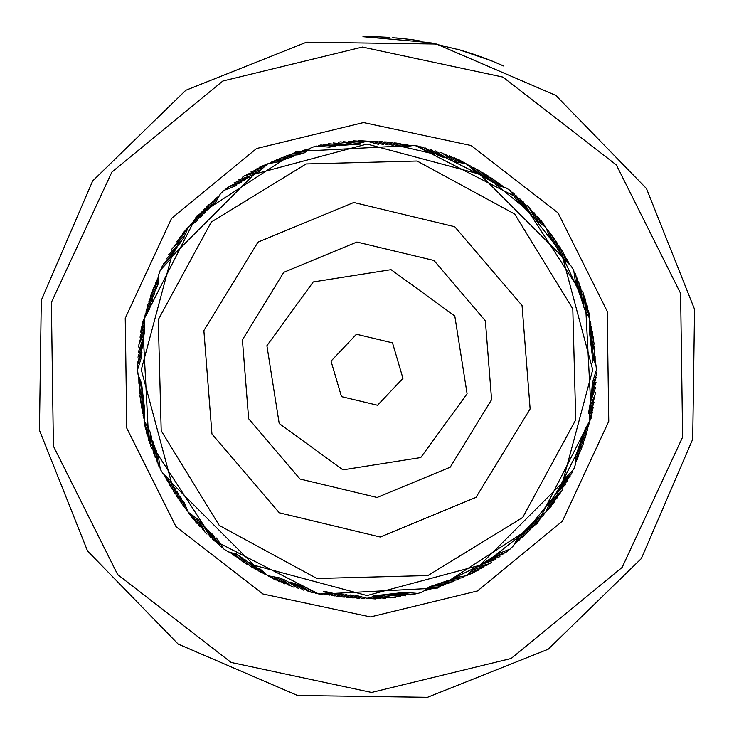 <?xml version="1.0" encoding="UTF-8"?>
<svg xmlns="http://www.w3.org/2000/svg" width="734" height="734" viewBox="0 0 734 734"><rect width="100%" height="100%" fill="white"/><g stroke="black" fill="none" stroke-linecap="round" stroke-linejoin="round"><path stroke-width="1.1" d="M402.984 378.395L392.479 342.906L356.485 334.273L331.016 361.119L341.521 396.599L377.515 405.241L402.984 378.395M575.722 419.857L572.814 308.785L514.754 214.053L417.105 161.04L306.032 163.948L211.291 222.007L158.278 319.648L161.186 430.73L219.246 525.461L316.895 578.475L427.968 575.566L522.709 517.507L575.722 419.857M203.841 330.584L211.979 433.977L279.333 512.827L380.166 537.031L475.981 497.349L530.159 408.921L522.021 305.537L454.667 226.687L353.834 202.474L258.019 242.165L203.841 330.584M158.361 283.535L157.819 284.856L158.361 283.535M156.516 288.141L156.003 289.471L156.516 288.141M154.773 292.774L154.296 294.114L154.773 292.774M152.681 298.811L151.709 301.821M149.708 308.528L144.148 318.895L144.616 330.906M151.176 303.527L150.268 306.564M144.451 331.851L143.818 335.796M211.741 205.869L212.777 204.896L211.731 205.869M209.19 208.318L208.181 209.318L209.19 208.318M202.263 215.401L201.29 216.438L202.263 215.401M181.601 240.945L180.656 242.312M304.326 152.874L303.004 153.259L304.326 152.874M302.83 153.314L299.784 154.241M293.517 156.296L288.857 157.957M285.554 159.205L284.223 159.728L285.554 159.205M255.854 173.261L254.404 174.086M355.66 144.286L367 141.176L378.34 144.286M354.43 144.35L360.247 144.103M493.597 182.839L476.118 172.123M451.327 160.342L485.082 177.344M564.492 260.387L559.501 251.826M559.51 251.835L550.353 238.045L545.711 227.237L536.205 220.31M533.838 217.668L554.142 243.495M592.384 356.907L592.301 355.54M593.65 341.127L594.081 343.604L592.191 353.816M592.054 351.935L592.008 351.458M591.769 390.791L592.393 382.561L596.458 369.752L595.898 364.816L592.393 356.953L589.338 330.639L589.852 318.895L584.292 308.528M583.796 306.784L583.961 307.353M575.942 455.236L583.961 432.161M589.338 408.875L589.852 420.619L584.292 430.986M518.406 537.215L535.398 520.112M552.399 498.569L531.737 524.113M429.674 586.631L430.996 586.246L429.674 586.631M431.17 586.2L434.216 585.273M434.418 585.209L448.456 580.3M478.146 566.253L453.484 578.291M343.971 594.329L338.824 593.742M339.172 593.788L343.741 594.311M378.34 595.228L367 598.338L355.66 595.228M379.57 595.164L373.753 595.412M240.587 556.803L241.77 557.592L240.587 556.803M244.725 559.528L245.927 560.299L244.725 559.528M254.395 565.428L253.166 564.712L254.404 565.428M282.673 579.172L284.214 579.787M171.958 483.431L172.673 484.66L171.958 483.431M174.49 487.679L175.243 488.899L174.49 487.679M179.858 496.019L180.656 497.193L179.858 496.019M200.162 521.846L201.29 523.067M144.451 407.664L141.699 384.029M142.396 392.479L142.543 393.892M142.947 397.406L143.121 398.819M182.454 239.724L183.317 238.504L182.454 239.734M179.647 243.807L180.481 242.569L179.647 243.807M158.058 284.278L158.627 274.892L160.269 270.204L169.49 260.423M174.297 252.147L175.087 250.872M157.379 285.957L156.654 287.783M171.765 256.405L172.518 255.12L171.765 256.414M257.148 172.536L258.46 171.811L257.148 172.536M252.845 174.995L254.138 174.242L252.845 174.995M248.597 177.545L249.872 176.766L248.597 177.545M215.842 202.079L220.42 193.877L223.934 190.363M244.413 180.188L245.67 179.38M214.493 203.3L213.053 204.639M240.284 182.922L241.523 182.087L240.275 182.922M349.494 144.681L354.008 144.378M354.091 144.369L343.723 145.204M344.475 145.13L349.072 144.717M349.155 144.708L350.146 144.635M339.548 145.681L345.209 145.057M334.64 146.332L329.327 147.167L315.95 146.057L311.253 147.699L304.362 152.865L298.509 154.645L303.335 153.167M329.749 147.094L335.374 146.231M451.529 160.425L449.492 159.608M439.712 156.03L444.859 157.856M403.526 146.974L413.114 145.497L418.05 146.057L429.638 152.865M404.25 147.094L430.711 153.177M529.095 212.621L525.599 209.098L529.095 212.621M495.34 184.032L522.039 205.667L517.543 201.52L510.066 190.363M579.603 293.829L581.218 298.518L577.887 289.178L563.217 258.111M563.951 259.414L571.089 265.992L573.731 270.195L575.63 283.498M590.154 403.911L589.439 408.315L590.154 403.902M596.201 377.304L591.613 392.442L590.742 399.81M591.962 388.662L591.888 389.534M591.558 392.974L591.246 395.819M591.962 350.852L592.641 362.651M552.28 498.744L553.519 496.936M558.923 488.633L556.262 492.817L558.923 488.633M576.621 453.557L558.913 488.633L564.51 479.091L573.731 469.32L575.373 464.622L575.63 456.016M519.507 536.205L492.477 557.427L475.54 567.703M384.506 594.834L379.992 595.136M379.909 595.146L404.673 592.347L418.05 593.457L422.747 591.815L429.638 586.649L435.491 584.87L429.638 586.649M394.452 593.834L388.791 594.457M399.36 593.182L393.718 593.925M404.25 592.411L398.626 593.283M281.296 578.612L279.911 578.034L281.296 578.612M285.902 580.438L284.508 579.897L285.902 580.438M294.288 583.484L290.545 582.172M330.474 592.54L329.327 592.347L330.474 592.54M295.233 583.796L298.554 584.888M329.749 592.411L323.722 591.32M303.335 586.347L298.509 584.87L303.289 586.338M202.52 524.388L201.501 523.296L202.52 524.388M205.951 527.957L204.905 526.893L205.951 527.966M237.165 554.436L228.146 551.794L223.943 549.16M209.465 531.453L208.392 530.407M238.66 555.482L240.275 556.583M213.043 534.875L211.961 533.847L213.053 534.875M150.03 432.133L149.874 431.574M151.452 436.877L151.287 436.326M153.259 442.418L152.782 440.996L153.259 442.418M169.893 479.816L162.911 473.522L160.269 469.32L158.37 456.016M154.902 447.089L154.397 445.685L154.902 447.089M170.783 481.403L171.765 483.1M156.654 451.722L156.113 450.327L156.654 451.731M144.314 332.685L143.846 335.603M137.799 362.211L142.387 347.072L143.258 339.704M142.442 346.531L143.002 341.686M142.304 347.962L142.451 346.439M143.607 402.315L143.818 403.718M151.176 435.987L150.268 432.95M141.919 352.348L141.671 355.843M141.634 382.983L141.919 387.167M215.374 202.501L216.429 201.547M182.674 239.422L183.206 238.669M204.694 212.842L205.694 211.823M301.252 153.791L302.711 153.351M257.478 172.352L258.276 171.903M453.052 161.049L453.896 161.397M454.612 161.7L466.182 163.81L475.77 171.93M535.086 219.053L535.701 219.741M583.824 306.904L584.081 307.785M589.549 331.851L591.053 342.108M535.829 219.888L532.499 216.209M525.608 209.107L522.039 205.658M584.136 307.977L583.75 306.619M582.732 303.234L581.218 298.509M592.751 369.752L562.51 256.882L479.88 174.252L367 144.002L254.12 174.252L171.49 256.882L141.249 369.752L171.49 482.633L254.12 565.263L367 595.513L479.88 565.263L562.51 482.633L592.751 369.752M141.607 356.953L137.542 369.762L138.102 374.698L141.68 383.726M151.268 436.28L151.718 437.712M149.864 431.528L150.25 432.895M488.33 560.134L497.175 554.198M553.519 496.946L556.262 492.817M150.176 432.61L149.919 431.72M198.914 520.461L198.299 519.773M177.903 493.074L177.133 491.881M170.196 480.366L169.508 479.119M280.948 578.465L280.104 578.117M250.129 562.905L248.918 562.171M237.678 554.803L236.513 553.977M432.748 585.723L431.289 586.163M551.326 500.093L550.794 500.845M524.81 531.196L521.223 534.618M521.067 534.774L517.571 537.967L513.58 545.637L510.066 549.142M590.393 402.315L588.494 413.389M583.796 432.73L580.86 442.061M434.381 154.296L422.958 147.231L420.481 146.754M439.097 155.828L425.362 147.984M443.767 157.461L430.216 149.314M448.41 159.195L435.033 150.754M453.016 161.03L442.244 152.993L439.822 152.305M456.566 161.608L444.575 153.947M459.567 161.819L449.291 155.709M462.686 162.48L453.97 157.562M466.475 163.957L458.603 159.526M383.286 144.589L372.019 141.231L369.505 141.313M388.222 145.002L377.028 141.396L374.514 141.423M393.149 145.525L382.038 141.671L379.524 141.644M398.067 146.149L387.038 142.057L384.533 141.974M402.966 146.883L392.029 142.552L389.525 142.414M406.251 146.589L397.011 143.148L394.507 142.965M408.554 145.974L399.479 143.625M410.535 145.644L404.434 144.387M236.486 185.555L223.943 190.354M216.457 537.985L223.934 549.142M304.362 586.649L315.932 593.457L320.886 594.017L329.327 592.347M497.514 553.959L510.057 549.16M510.057 190.354L505.854 187.72L497.514 185.555M334.227 146.396L320.859 144.993L318.428 145.635M240.559 182.738L227.907 187.262L225.989 188.904M171.93 256.12L162.508 265.69L161.489 267.993M141.946 352.008L137.597 364.725L137.689 367.239M156.535 451.41L158.131 464.75L159.306 466.98M212.805 534.646L220.035 545.968L222.063 547.472M299.619 585.218L311.042 592.283L313.519 592.76M399.773 593.118L413.141 594.522L415.572 593.879M493.441 556.776L506.093 552.252L508.011 550.61M562.07 483.394L571.492 473.825L572.511 471.522M592.054 387.506L596.403 374.79L596.311 372.276M577.465 288.095L575.869 274.764L574.694 272.525M521.195 204.869L513.965 193.547L511.937 192.042M339.136 145.727L323.355 144.626M244.688 180.004L229.999 185.858M174.472 251.863L163.774 263.506M154.791 446.777L157.223 462.402M209.227 531.223L218.191 544.252M294.903 583.686L308.638 591.531M394.864 593.788L410.645 594.889M489.312 559.51L504.001 553.656M559.528 487.651L570.226 475.999M579.209 292.738L576.777 277.113M524.773 208.291L515.809 195.262M344.053 145.176L328.309 143.717M248.881 177.371L234.063 182.894M177.105 247.67L166.15 259.074M142.937 342.154L138.02 357.183M153.149 442.097L155.241 457.777M205.722 527.718L214.401 540.94M290.233 582.053L303.784 590.2M389.947 594.338L405.691 595.797M485.119 562.143L499.937 556.62M556.895 491.844L567.85 480.44M591.063 397.36L595.98 382.331M580.851 297.417L578.759 281.737M528.278 211.796L519.599 198.575M348.989 144.726L333.273 142.928M253.138 174.82L238.201 180.023M179.83 243.532L168.627 254.698M143.598 337.245L138.35 352.164M151.617 437.391L153.36 453.107M202.29 524.14L210.686 537.554M285.59 580.319L298.967 588.76M385.011 594.788L400.727 596.586M480.862 564.694L495.799 559.491M554.17 495.982L565.373 484.816M590.402 402.269L595.65 387.35M582.383 302.124L580.64 286.407M531.71 215.365L523.314 201.96M353.935 144.378L340.741 141.809L338.264 142.24M257.441 172.371L244.44 175.775L242.394 177.243M182.647 239.458L172.417 248.156M172.417 248.165L171.206 250.367M144.369 332.346L138.928 344.631L138.79 347.145M150.186 432.647L150.608 446.079L151.58 448.401M198.942 520.498L205.153 532.407L207.034 534.077M280.984 578.484L291.756 586.521L294.178 587.209M380.065 595.136L393.259 597.705L395.736 597.274M476.559 567.143L489.56 563.74L491.606 562.272M551.353 500.056L561.583 491.349L562.794 489.147M589.631 407.168L595.072 394.883L595.21 392.369M583.814 306.867L583.392 293.435L582.42 291.114M535.058 219.016L528.847 207.107L526.966 205.437M357.385 143.359L343.264 141.662M260.111 169.958L246.642 174.554M184.005 236.119L173.866 246.101M144.139 328.749L139.341 342.145M148.424 429.509L149.91 443.657M195.996 518.424L203.474 530.526M277.434 577.906L289.425 585.558M376.615 596.146L390.736 597.852M473.889 569.556L487.358 564.96M549.995 503.396L560.134 493.413M589.861 410.756L594.659 397.369M585.576 310.005L584.09 295.857M538.004 221.081L530.526 208.979M360.174 142.249L348.274 141.194M262.139 167.737L250.955 171.958M184.867 233.247L176.628 241.899M143.68 325.786L140.001 337.154M146.717 427.032L148.341 438.877M193.381 516.938L199.978 526.902M274.433 577.695L284.709 583.805M373.826 597.265L385.726 598.32M471.861 571.777L483.045 567.556M549.133 506.267L557.372 497.615M590.319 413.728L593.999 402.36M587.283 312.473L585.659 300.637M540.619 222.567L534.022 212.612M363.275 141.488L353.293 140.845M264.598 165.71L255.322 169.462M186.207 230.348L179.481 237.752M143.625 322.593L141.075 329.676M141.075 329.685L140.772 332.181M145.286 424.188L146.873 434.06M190.858 514.993L196.574 523.204M271.314 577.034L280.03 581.952M370.725 598.026L380.707 598.669M469.402 573.804L478.678 570.052M547.793 509.167L554.519 501.762M590.375 416.921L593.228 407.333M588.714 315.326L587.127 305.454M543.142 224.521L537.426 216.31M367.33 141.176L358.32 140.598M268.121 163.673L259.744 167.058M188.491 226.98L182.417 233.669M144.222 318.574L141.653 327.226M144.075 420.298L145.516 429.216M188.078 512.02L193.244 519.424M267.525 575.557L275.397 579.988M366.67 598.338L375.68 598.916M465.879 575.841L474.256 572.456M545.509 512.534L551.583 505.845M589.778 420.94L592.347 412.288M589.925 319.217L588.484 310.298M545.922 227.494L540.756 220.09M279.388 161.7L267.818 163.81L258.955 171.536M197.795 220.31L188.289 227.237L183.647 238.045M144.662 408.875L144.148 420.619L149.708 430.986M183.647 501.469L188.289 512.277L197.795 519.204M258.955 567.978L267.818 575.704L279.388 577.814M454.612 577.814L466.182 575.704L475.045 567.978M536.205 519.204L545.711 512.277L550.353 501.469M283.975 159.819L272.36 161.682L270.14 162.847M201.116 216.64L191.455 223.347L189.959 225.366M151.103 303.775L145.314 314.014L144.846 316.482M143.855 403.984L143.084 415.719L143.726 418.141M180.803 497.413L185.207 508.323L186.831 510.231M254.634 565.556L263.322 573.474L265.625 574.483M350.714 594.925L361.981 598.283L364.495 598.201M450.025 579.686L461.64 577.832L463.86 576.667M532.884 522.874L542.545 516.167L544.041 514.149M582.897 435.739L588.686 425.5L589.154 423.032M590.145 335.53L590.916 323.795L590.274 321.364M553.197 242.101L548.793 231.192L547.169 229.283M479.366 173.958L470.678 166.04L468.375 165.022M288.6 158.049L276.957 159.654L274.709 160.774M204.511 213.034L194.712 219.53L193.17 221.512M152.608 299.05L146.598 309.161L146.066 311.62M143.158 399.076L142.13 410.792L142.717 413.233M178.05 493.294L182.206 504.295L183.794 506.24M250.358 563.042L258.882 571.153L261.157 572.217M345.778 594.512L356.972 598.118L359.486 598.091M445.4 581.466L457.043 579.86L459.291 578.741M529.489 526.48L539.288 519.984L540.83 517.993M581.392 440.455L587.402 430.353L587.934 427.894M590.842 340.438L591.87 328.722L591.283 326.281M555.95 246.22L551.794 235.219L550.206 233.274M483.642 176.472L475.118 168.361L472.843 167.297M293.27 156.379L281.581 157.727L279.315 158.801M207.988 209.502L198.052 215.787L196.464 217.741M154.204 294.371L147.974 304.344L147.396 306.784M142.57 394.158L141.286 405.847L141.818 408.306M175.38 489.119L179.298 500.212L180.848 502.184M246.147 560.437L254.487 568.731L256.744 569.841M340.851 593.99L351.962 597.843L354.476 597.871M440.73 583.126L452.419 581.778L454.685 580.713M526.012 530.012L535.948 523.727L537.536 521.773M579.796 445.143L586.026 435.17L586.604 432.73M591.43 345.356L592.714 333.667L592.182 331.208M558.62 250.395L554.702 239.302L553.152 237.33M487.853 179.078L479.513 170.783L477.256 169.673M297.967 154.819L286.26 155.911L283.966 156.929M211.548 206.052L201.465 212.117L199.841 214.034M155.911 289.719L149.461 299.555L148.828 301.977M142.084 389.231L140.543 400.892L141.029 403.351M172.811 484.89L176.481 496.056L177.986 498.074M241.991 557.739L250.147 566.217L252.377 567.373M335.933 593.366L346.962 597.458L349.467 597.54M436.033 584.695L447.74 583.603L450.034 582.585M522.452 533.462L532.535 527.397L534.159 525.48M578.089 449.795L584.539 439.96L585.172 437.537M591.916 350.283L593.457 338.622L592.971 336.163M561.189 254.625L557.519 243.449L556.014 241.44M492.009 181.775L483.853 173.297L481.623 172.141M302.702 153.351L290.967 154.186L288.655 155.158M215.172 202.685L204.97 208.52L203.3 210.401M157.718 285.104L151.057 294.793L150.369 297.206M141.717 384.286L139.919 395.91L140.35 398.388M170.334 480.596L173.756 491.853L175.215 493.89M237.899 554.95L245.862 563.602L248.064 564.813M331.034 592.632L341.971 596.962L344.475 597.1M431.298 586.163L443.033 585.328L445.345 584.356M518.828 536.829L529.03 530.985L530.7 529.113M576.282 454.41L582.943 444.721L583.631 442.299M563.666 258.918L560.244 247.661L558.785 245.624M496.101 184.564L488.138 175.912L485.936 174.701M305.537 151.654L295.719 152.571L293.38 153.489M216.989 199.923L208.548 205.006L206.832 206.85M158.159 281.828L152.755 290.077L152.011 292.471M140.689 381.148L139.396 390.919L139.772 393.406M168.04 478.21L171.123 487.578L172.536 489.651M234.807 553.794L241.642 560.895L243.816 562.152M327.749 592.925L336.989 596.357L339.493 596.549M428.463 587.861L438.281 586.943L440.62 586.026M517.011 539.591L525.452 534.508L527.168 532.664M575.841 457.686L581.245 449.437L581.989 447.043M593.311 358.366L594.604 348.586L594.228 346.109M565.96 261.304L562.877 251.936L561.464 249.863M499.193 185.72L492.358 178.61L490.184 177.362M307.344 150.103L298.142 151.929M217.943 197.74L210.447 203.373M158.076 279.443L153.764 287.774M139.579 379.038L139.304 388.414M166.132 476.797L169.949 485.358M232.467 553.353L239.623 559.409M325.446 593.54L334.521 595.889M426.656 589.411L435.858 587.585M516.057 541.775L523.553 536.141M575.924 460.071L580.236 451.74M594.421 360.477L594.696 351.1M567.868 262.717L564.051 254.157M501.533 186.161L494.377 180.105M308.986 148.947L302.94 150.47M218.934 195.987L214.135 199.978M158.195 277.443L155.608 283.113M138.818 377.175L138.955 383.414M164.636 475.449L167.462 481.009M230.54 552.785L235.495 556.565M323.465 593.861L329.566 595.127M425.014 590.558L431.06 589.044M515.066 543.527L519.865 539.536M575.805 462.071L578.392 456.401M595.182 362.339L595.045 356.1M569.364 264.066L566.538 258.506M503.46 186.73L498.505 182.95M51.38 302.445L53.435 446.052L117.587 574.548L231.146 662.481L371.606 692.437L511.158 658.49L622.157 567.345L682.62 437.069L680.565 293.462L616.413 164.966L502.854 77.033L362.394 47.077L222.842 81.024L111.843 172.169L51.38 302.445M692.749 439.235L641.369 558.602L548.215 649.223L427.472 697.3L297.527 695.511L178.151 644.131L87.529 550.977L39.453 430.234L41.251 300.279L92.631 180.913L185.785 90.291L306.528 42.214L436.473 44.003L555.849 95.383L646.471 188.537L694.548 309.28L692.749 439.235M125.22 318.189L171.536 218.393L256.57 148.571L363.468 122.56L471.072 145.516L558.06 212.878L607.211 311.308L608.78 421.325L562.464 521.122L477.43 590.943L370.532 616.955L262.928 593.999L175.94 526.636L126.789 428.206L125.22 318.189M591.411 417.618L585.273 299.004L520.654 199.345L414.857 145.35L296.242 151.479L196.584 216.108L142.589 321.896L148.727 440.51L213.346 540.169L319.143 594.164L437.758 588.026L537.416 523.406L591.411 417.618M458.016 49.352L490.835 60.555M378.836 36.884L362.972 36.7L429.216 42.535L461.493 50.362M473.366 54.114L486.101 58.702M492.982 61.417L484.211 57.986M481.935 57.133L472.173 53.72M471.705 53.564L457.31 49.15M420.931 41.076L412.985 39.865M411.508 39.664L405.095 38.865M404.434 38.792L392.681 37.673M389.607 37.443L382.68 37.049M380.827 36.966L378.505 36.874M395.892 37.929L399.92 38.306M401.048 38.425L405.397 38.902M406.122 38.985L408.554 39.278M409.893 39.453L414.618 40.095M378.872 36.893L386.717 37.26M431.179 42.921L432.757 43.233M494.156 61.904L503.175 65.785M503.542 65.95L494.716 62.133M494.615 62.096L491.22 60.711M242.403 339.851L248.624 418.793L300.05 479.008L377.056 497.496L450.217 467.191L491.596 399.663L485.376 320.721L433.95 260.506L356.944 242.018L283.783 272.323L242.403 339.851M266.892 345.723L279.223 423.546L342.971 469.861L420.793 457.53L467.108 393.791L454.777 315.969L391.029 269.653L313.207 281.975L266.892 345.723"/></g></svg>
